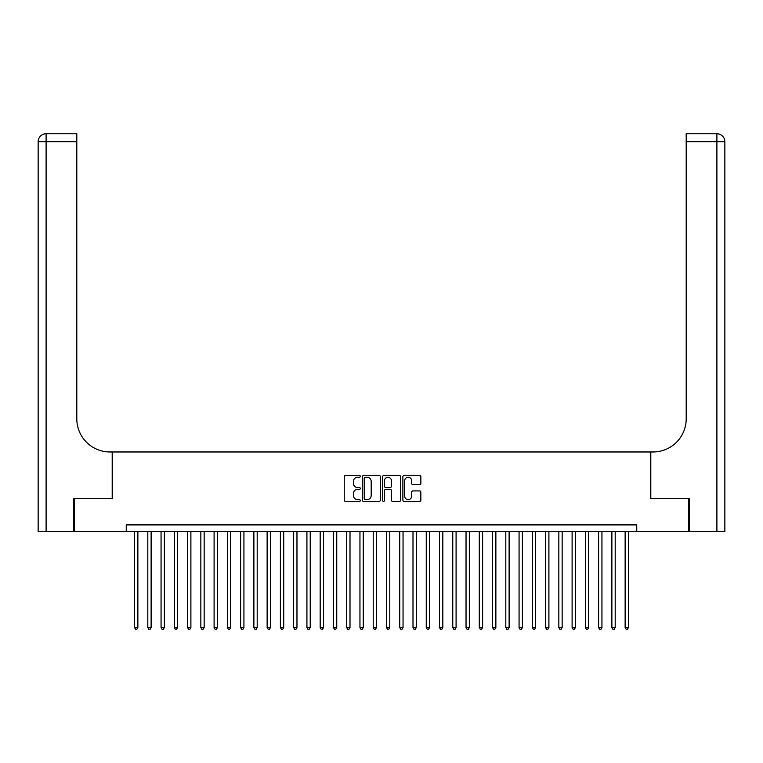 <?xml version="1.0" encoding="UTF-8"?>
<svg xmlns="http://www.w3.org/2000/svg" width="763" height="763" viewBox="0 0 763 763"><rect width="100%" height="100%" fill="white"/><g stroke="black" fill="none" stroke-linecap="round" stroke-linejoin="round"><path stroke-width="1.14" d="M360.289 476.331A0.916 0.916 0 0 0 359.373 475.425L345.544 475.425A1.297 1.297 0 0 0 344.247 476.722L344.247 500.146A1.297 1.297 0 0 0 345.544 501.453L359.373 501.453A0.916 0.916 0 0 0 360.289 500.538A0.916 0.916 0 0 0 359.373 499.631L357.589 499.631A4.168 4.168 0 0 1 353.422 495.464L353.422 493.508A4.168 4.168 0 0 1 357.589 489.35L359.373 489.35A0.916 0.916 0 0 0 360.289 488.434A0.916 0.916 0 0 0 359.373 487.528L357.589 487.528A4.168 4.168 0 0 1 353.422 483.361L353.422 481.405A4.168 4.168 0 0 1 357.589 477.247L359.373 477.247A0.916 0.916 0 0 0 360.289 476.331M419.536 484.6A1.297 1.297 0 0 0 420.842 483.294L420.842 476.722A1.297 1.297 0 0 0 419.536 475.425L404.18 475.425A1.297 1.297 0 0 0 402.874 476.722L402.874 500.146A1.297 1.297 0 0 0 404.18 501.453L419.536 501.453A1.297 1.297 0 0 0 420.842 500.146L420.842 492.211A1.297 1.297 0 0 0 419.536 490.905L412.964 490.905A1.297 1.297 0 0 0 411.658 492.211L411.658 496.15A3.481 3.481 0 0 1 408.176 499.631A3.481 3.481 0 0 1 404.695 496.15L404.695 480.728A3.481 3.481 0 0 1 408.176 477.247A3.481 3.481 0 0 1 411.658 480.728L411.658 483.294A1.297 1.297 0 0 0 412.964 484.6L419.536 484.6M126.257 531.525L74.211 531.525L74.211 498.382L112.333 498.382L112.333 451.973L650.667 451.973L650.667 498.382L688.789 498.382L688.789 531.525L636.743 531.525L636.743 524.896L126.257 524.896L126.257 531.525L636.743 531.525M380.365 476.722A1.297 1.297 0 0 0 379.058 475.425L363.703 475.425A1.297 1.297 0 0 0 362.396 476.722L362.396 500.146A1.297 1.297 0 0 0 363.703 501.453L379.058 501.453A1.297 1.297 0 0 0 380.365 500.146L380.365 476.722M383.942 475.425L399.297 475.425A1.297 1.297 0 0 1 400.604 476.722L400.604 500.146A1.297 1.297 0 0 1 399.297 501.453L392.726 501.453A1.297 1.297 0 0 1 391.429 500.146L391.429 490.647A1.297 1.297 0 0 0 390.122 489.35L385.763 489.35A1.297 1.297 0 0 0 384.457 490.647L384.457 500.538A0.916 0.916 0 0 1 383.551 501.453A0.916 0.916 0 0 1 382.635 500.538L382.635 476.722A1.297 1.297 0 0 1 383.942 475.425M365.134 477.247A0.916 0.916 0 0 0 364.218 478.153L364.218 498.716A0.916 0.916 0 0 0 365.134 499.631L367.022 499.631A4.168 4.168 0 0 0 371.19 495.464L371.19 481.405A4.168 4.168 0 0 0 367.022 477.247L365.134 477.247M391.429 480.785A3.481 3.481 0 0 0 387.938 477.304A3.481 3.481 0 0 0 384.457 480.785L384.457 486.222A1.297 1.297 0 0 0 385.763 487.528L390.122 487.528A1.297 1.297 0 0 0 391.429 486.222L391.429 480.785M134.546 531.525L134.546 627.529L137.865 627.529L137.865 531.525M137.865 627.529L136.863 629.246L135.537 629.246L134.546 627.529M73.82 498.382L112.199 498.382L112.199 451.973L109.948 451.973A33.152 33.152 0 0 1 76.805 418.82L76.805 141.708L46.104 141.708L46.104 531.525L73.82 531.525L73.82 498.382M46.104 531.525L38.15 531.525L38.15 141.708A7.954 7.954 0 0 1 46.104 133.754L76.805 133.754L76.805 141.708M76.805 133.754L46.104 133.754A7.954 7.954 0 0 0 38.15 141.708L46.104 141.708L46.104 133.754M109.948 451.973A33.152 33.152 0 0 1 76.805 418.82M716.896 531.525L716.896 133.754A7.954 7.954 0 0 1 724.85 141.708L724.85 531.525L689.18 531.525L689.18 498.382L650.801 498.382L650.801 451.973L653.052 451.973A33.152 33.152 0 0 0 686.195 418.82L686.195 133.754L716.896 133.754L686.195 133.754M653.052 451.973A33.152 33.152 0 0 0 686.195 418.82M147.803 531.525L147.803 627.529L151.122 627.529L151.122 531.525M151.122 627.529L150.12 629.246L148.795 629.246L147.803 627.529M161.06 531.525L161.06 627.529L164.379 627.529L164.379 531.525M164.379 627.529L163.387 629.246L162.061 629.246L161.06 627.529M174.326 531.525L174.326 627.529L177.636 627.529L177.636 531.525M177.636 627.529L176.644 629.246L175.318 629.246L174.326 627.529M187.584 531.525L187.584 627.529L190.893 627.529L190.893 531.525M190.893 627.529L189.901 629.246L188.575 629.246L187.584 627.529M200.841 531.525L200.841 627.529L204.16 627.529L204.16 531.525M204.16 627.529L203.158 629.246L201.833 629.246L200.841 627.529M214.098 531.525L214.098 627.529L217.417 627.529L217.417 531.525M217.417 627.529L216.425 629.246L215.099 629.246L214.098 627.529M227.364 531.525L227.364 627.529L230.674 627.529L230.674 531.525M230.674 627.529L229.682 629.246L228.356 629.246L227.364 627.529M240.622 531.525L240.622 627.529L243.931 627.529L243.931 531.525M243.931 627.529L242.939 629.246L241.613 629.246L240.622 627.529M253.879 531.525L253.879 627.529L257.198 627.529L257.198 531.525M257.198 627.529L256.196 629.246L254.871 629.246L253.879 627.529M267.136 531.525L267.136 627.529L270.455 627.529L270.455 531.525M270.455 627.529L269.463 629.246L268.137 629.246L267.136 627.529M280.393 531.525L280.393 627.529L283.712 627.529L283.712 531.525M283.712 627.529L282.72 629.246L281.394 629.246L280.393 627.529M293.66 531.525L293.66 627.529L296.969 627.529L296.969 531.525M296.969 627.529L295.977 629.246L294.652 629.246L293.66 627.529M306.917 531.525L306.917 627.529L310.236 627.529L310.236 531.525M310.236 627.529L309.234 629.246L307.909 629.246L306.917 627.529M320.174 531.525L320.174 627.529L323.493 627.529L323.493 531.525M323.493 627.529L322.491 629.246L321.166 629.246L320.174 627.529M333.431 531.525L333.431 627.529L336.75 627.529L336.75 531.525M336.75 627.529L335.758 629.246L334.432 629.246L333.431 627.529M346.698 531.525L346.698 627.529L350.007 627.529L350.007 531.525M350.007 627.529L349.015 629.246L347.69 629.246L346.698 627.529M359.955 531.525L359.955 627.529L363.264 627.529L363.264 531.525M363.264 627.529L362.272 629.246L360.947 629.246L359.955 627.529M373.212 531.525L373.212 627.529L376.531 627.529L376.531 531.525M376.531 627.529L375.53 629.246L374.204 629.246L373.212 627.529M386.469 531.525L386.469 627.529L389.788 627.529L389.788 531.525M389.788 627.529L388.796 629.246L387.47 629.246L386.469 627.529M399.736 531.525L399.736 627.529L403.045 627.529L403.045 531.525M403.045 627.529L402.053 629.246L400.728 629.246L399.736 627.529M412.993 531.525L412.993 627.529L416.302 627.529L416.302 531.525M416.302 627.529L415.31 629.246L413.985 629.246L412.993 627.529M426.25 531.525L426.25 627.529L429.569 627.529L429.569 531.525M429.569 627.529L428.568 629.246L427.242 629.246L426.25 627.529M439.507 531.525L439.507 627.529L442.826 627.529L442.826 531.525M442.826 627.529L441.834 629.246L440.509 629.246L439.507 627.529M452.764 531.525L452.764 627.529L456.083 627.529L456.083 531.525M456.083 627.529L455.091 629.246L453.766 629.246L452.764 627.529M466.031 531.525L466.031 627.529L469.34 627.529L469.34 531.525M469.34 627.529L468.348 629.246L467.023 629.246L466.031 627.529M479.288 531.525L479.288 627.529L482.607 627.529L482.607 531.525M482.607 627.529L481.606 629.246L480.28 629.246L479.288 627.529M492.545 531.525L492.545 627.529L495.864 627.529L495.864 531.525M495.864 627.529L494.863 629.246L493.537 629.246L492.545 627.529M505.802 531.525L505.802 627.529L509.121 627.529L509.121 531.525M509.121 627.529L508.129 629.246L506.804 629.246L505.802 627.529M519.069 531.525L519.069 627.529L522.378 627.529L522.378 531.525M522.378 627.529L521.387 629.246L520.061 629.246L519.069 627.529M532.326 531.525L532.326 627.529L535.636 627.529L535.636 531.525M535.636 627.529L534.644 629.246L533.318 629.246L532.326 627.529M545.583 531.525L545.583 627.529L548.902 627.529L548.902 531.525M548.902 627.529L547.901 629.246L546.575 629.246L545.583 627.529M558.84 531.525L558.84 627.529L562.159 627.529L562.159 531.525M562.159 627.529L561.167 629.246L559.842 629.246L558.84 627.529M572.107 531.525L572.107 627.529L575.416 627.529L575.416 531.525M575.416 627.529L574.425 629.246L573.099 629.246L572.107 627.529M585.364 531.525L585.364 627.529L588.674 627.529L588.674 531.525M588.674 627.529L587.682 629.246L586.356 629.246L585.364 627.529M598.621 531.525L598.621 627.529L601.94 627.529L601.94 531.525M601.94 627.529L600.939 629.246L599.613 629.246L598.621 627.529M611.878 531.525L611.878 627.529L615.197 627.529L615.197 531.525M615.197 627.529L614.205 629.246L612.88 629.246L611.878 627.529M625.135 531.525L625.135 627.529L628.454 627.529L628.454 531.525M628.454 627.529L627.463 629.246L626.137 629.246L625.135 627.529M724.85 141.708L686.195 141.708"/></g></svg>
